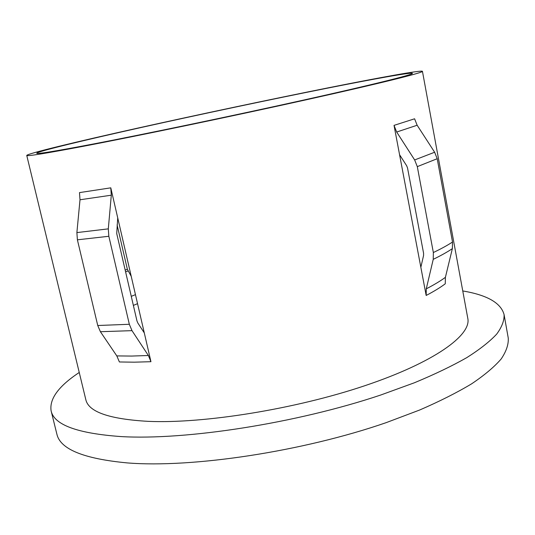 <?xml version="1.0" encoding="UTF-8"?>
<svg xmlns="http://www.w3.org/2000/svg" width="535" height="535" viewBox="0 0 535 535"><rect width="100%" height="100%" fill="white"/><g stroke="black" fill="none" stroke-linecap="round" stroke-linejoin="round"><path stroke-width="0.8" d="M324.712 88.703C373.992 78.879 411.997 72.018 412.452 73.369C413.281 74.566 373.758 84.483 303.599 100.072C233.635 115.627 144.042 134.305 91.793 144.289C55.045 151.278 36.688 154.254 36.708 153.237C37.33 151.479 83.62 140.331 141.38 127.457C199.715 114.477 268.898 99.844 324.712 88.703M83.821 146.195C45.696 153.425 26.67 156.508 26.75 155.431C27.466 153.552 76.485 141.755 137.013 128.273C198.184 114.657 270.483 99.363 329.199 87.633C381.254 77.247 421.914 69.891 422.443 71.322C423.345 72.573 381.816 83.005 307.531 99.51C233.434 115.988 138.558 135.75 83.821 146.195M422.443 71.322L467.811 318.445C471.495 335.137 434.647 362.248 364.903 385.688C295.347 409.128 203.614 423.834 148.061 421.346C109.247 419.126 88.496 411.89 85.814 399.638L26.75 155.431M462.762 290.953C487.138 295.032 500.907 302.897 504.07 314.56C504.398 320.452 501.937 326.965 496.701 334.094C489.766 341.537 479.801 349.382 466.814 357.614C452.088 365.987 434.587 374.386 414.304 382.806L380.733 395.017C296.604 423.279 185.685 440.432 120.97 436.573C77.328 433.437 54.042 424.857 51.113 410.84C49.26 398.903 58.636 386.109 79.247 372.474M504.07 314.56L508.25 338.02C508.665 344.38 506.304 351.368 501.175 358.972C494.353 366.876 484.509 375.155 471.649 383.809C457.064 392.583 439.703 401.33 419.567 410.051L386.216 422.63C302.596 451.62 192.045 468.178 127.243 462.909C83.52 458.776 60.054 449.132 56.837 433.965L51.113 410.84M110.785 187.838L79.494 192.607L80.003 199.776L76.886 232.591L77.394 239.82L97.744 325.507L100.406 331.713L116.817 355.915L119.399 361.961L134.252 362.182L150.95 361.7L144.296 332.91L137.829 323L136.953 320.886L116.73 233.588L117.72 217.852L110.785 187.838L111.307 195.195L108.304 228.86L108.832 236.276L77.394 239.82M150.95 361.7L148.369 355.501L131.998 330.65L129.33 324.277L108.832 236.276M399.571 154.722L406.654 165.743L407.53 167.957L423.593 253.296L423.559 255.549L420.844 267.279L394.028 125.377L396.676 132.031L414.652 159.945L417.307 166.632L433.35 252.533L433.236 259.335L426.275 288.826L426.174 295.46L420.844 267.279M131.236 276.354L127.363 269.292L117.098 224.914M426.174 295.46C433.965 291.388 440.325 287.496 445.26 283.797L445.394 277.344L452.363 248.635L452.516 242.027L437.202 158.714L434.634 152.241L417.146 125.243L414.585 118.79L394.028 125.377M144.296 332.91L117.72 217.852M111.307 195.195L80.003 199.776M108.304 228.86L76.886 232.591M129.33 324.277L97.744 325.507M131.998 330.65L100.406 331.713M148.369 355.501L131.67 356.063L116.817 355.915M125.183 270.075L127.363 269.292M125.598 271.854L128.039 270.977M131.269 296.337L135.462 294.651M445.394 277.344C440.445 280.982 434.072 284.807 426.275 288.826M452.363 248.635C447.367 251.998 440.987 255.563 433.236 259.335M452.516 242.027C447.501 245.324 441.114 248.828 433.35 252.533M437.202 158.714L417.307 166.632M434.634 152.241L414.652 159.945M417.146 125.243L396.676 132.031M133.369 305.398L137.542 303.666"/></g></svg>

